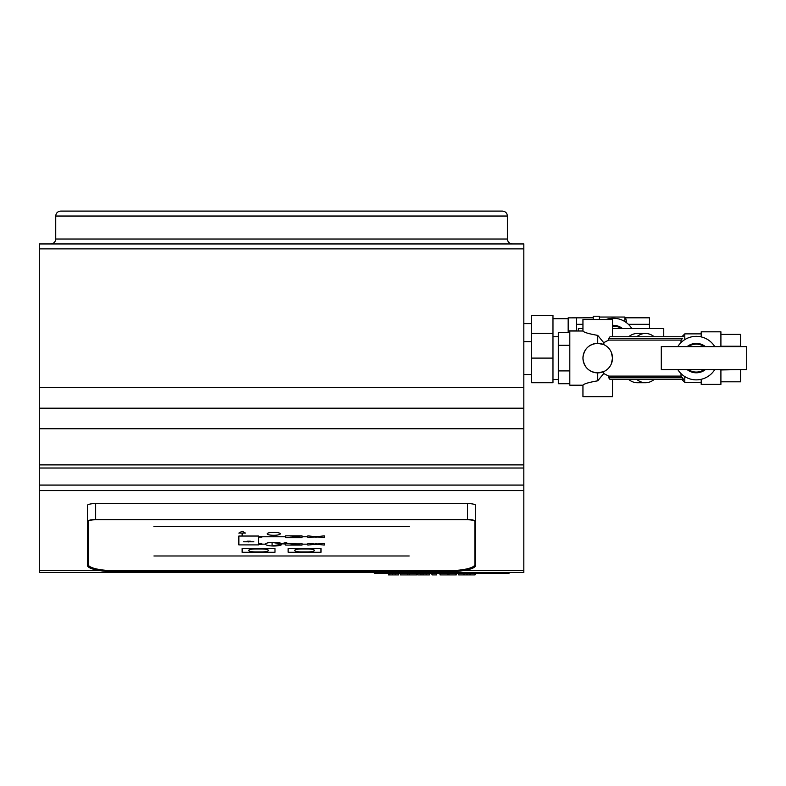 <?xml version="1.0" encoding="UTF-8"?>
<svg xmlns="http://www.w3.org/2000/svg" width="786" height="786" viewBox="0 0 786 786"><rect width="100%" height="100%" fill="white"/><g stroke="black" fill="none" stroke-linecap="round" stroke-linejoin="round"><path stroke-width="1.18" d="M281.938 544.158A8.214 1.847 180 0 0 269.618 542.556A8.214 1.847 180 0 0 269.618 545.759A8.214 1.847 180 0 0 281.938 544.158L272.084 545.965L281.938 544.158L272.084 542.35L272.084 545.965L272.084 542.35L285.603 544.158M746.7 346.606L661.291 346.606L661.291 369.597L746.7 369.597L746.7 346.606M688.359 369.597A13.961 13.961 0 0 0 704.197 369.597A13.961 13.961 0 0 1 688.359 369.597M677.797 369.597A21.762 21.762 0 0 0 714.759 369.597M714.759 346.606A21.762 21.762 0 0 0 677.797 346.606A21.762 21.762 0 0 1 714.759 346.606M704.197 346.606A13.961 13.961 0 0 0 688.359 346.606A13.961 13.961 0 0 1 704.197 346.606A13.961 13.961 0 0 0 688.359 346.606M612.51 328.538L663.757 328.538L663.757 336.752M578.349 331.004L578.349 328.538L582.947 328.538M612.51 326.102A13.961 13.961 0 0 1 621.254 328.538A13.961 13.961 0 0 0 612.51 326.102M606.114 319.499A21.762 21.762 0 0 1 631.806 328.538M523.82 243.955L523.82 408.199L39.3 408.199L39.3 243.955L523.82 243.955M512.325 243.955C509.338 243.65 507.697 242.009 507.392 239.023L507.392 216.032C507.098 213.045 505.457 211.405 502.47 211.1L60.65 211.1C57.663 211.405 56.022 213.045 55.727 216.032C56.022 213.045 57.663 211.405 60.65 211.1M507.392 216.032L55.727 216.032L55.727 239.023C55.423 242.009 53.782 243.65 50.795 243.955M531.621 315.402L531.621 382.733L552.971 382.733L552.971 315.402L531.621 315.402M568.17 318.684L552.971 318.684M649.472 328.538L649.472 317.809L625.607 317.809L626.747 322.899M593.214 319.499L593.214 316.218L599.374 316.218L599.374 319.499M628.387 324.323L649.472 324.323M582.947 324.323L576.374 324.323L576.374 330.847L568.17 330.847L568.17 332.498M593.214 317.809L568.17 317.858L568.17 330.847M576.374 317.858L576.374 324.323M599.374 317.043L624.831 317.043L624.831 321.553M558.315 336.752L552.971 336.752M597.733 372.878L597.733 380.817L603.707 373.546L603.707 371.621L597.733 372.878C588.753 372.043 583.831 367.111 582.947 358.102C583.831 349.092 588.753 344.16 597.733 343.315L597.733 335.386L603.707 342.657L608.747 340.092L608.747 338.393L610.024 336.752L624.86 336.752L612.51 336.752L612.51 319.499L582.947 319.499L582.947 331.004C583.831 332.36 588.753 333.824 597.733 335.386M597.733 343.315A14.787 14.787 0 0 1 610.535 365.49A14.787 14.787 0 0 1 584.931 365.49A14.787 14.787 0 0 1 597.733 343.315L603.707 344.582L603.972 342.549M569.811 332.498L558.315 332.498L558.315 383.706L569.811 383.706M558.315 370.904L569.811 370.904M558.315 345.3L569.811 345.3M684.783 376.582L684.783 382.33L681.855 379.451L612.51 379.451L612.51 396.694L582.947 396.694L582.947 385.199C583.831 383.833 588.753 382.379 597.733 380.817M582.947 331.004L569.811 331.004L569.811 385.199L582.947 385.199M611.341 363.869L612.51 358.102L611.341 352.334M612.51 379.451L610.024 379.451L608.747 377.811L608.747 376.111L603.972 373.655M531.621 333.46L552.971 333.46M531.621 358.102L552.971 358.102M523.82 374.529L531.621 374.529M610.024 379.451L683.407 379.451C681.334 379.451 681.334 379.451 683.407 379.451L682.7 377.968M608.747 376.111L681.02 376.111L683.407 379.451M682.7 338.226L681.02 340.092L681.02 342.578M681.02 373.625L681.02 376.111M681.02 340.092L608.747 340.092M683.407 336.752L624.86 336.752M673.288 336.752L681.855 336.752L684.783 333.873L701.2 333.873M628.672 336.752A24.641 17.42 -90 0 1 637.367 333.46L645.493 333.46A24.641 17.42 90 0 0 636.798 336.752M636.798 379.451A24.641 17.42 90 0 0 645.493 382.733L637.367 382.733A24.641 17.42 -90 0 1 628.672 379.451M645.493 382.733A24.641 17.42 90 0 0 654.188 379.451M654.188 336.752A24.641 17.42 90 0 0 645.493 333.46M645.493 379.451L673.288 379.451M701.2 336.899L701.2 331.82L720.909 331.82L720.909 346.606M720.909 369.597L720.909 384.383L701.2 384.383L701.2 379.294M684.783 339.621L684.783 333.873M720.909 369.951L740.618 369.597M740.618 346.606L740.618 334.394L720.909 334.394M720.909 346.243L740.618 346.243M720.909 381.809L740.618 381.809L740.618 369.951M523.82 428.724L523.82 572.444L39.3 572.444L39.3 408.199L523.82 408.199L523.82 428.724L39.3 428.724M474.872 564.476A27.923 6.278 0 0 1 446.959 570.764L116.171 570.764A27.923 6.278 0 0 1 88.248 564.476M87.423 521.423L87.423 505.418A8.214 1.847 0 0 1 95.637 503.571L467.483 503.571A8.214 1.847 0 0 1 475.697 505.418L475.697 521.423A8.214 1.847 180 0 0 467.483 519.575L95.637 519.575A8.214 1.847 180 0 0 87.423 521.423L87.423 565.281A28.738 6.465 180 0 0 116.171 571.746L446.959 571.746A28.738 6.465 180 0 0 475.697 565.281L475.697 521.423M116.171 571.56A27.923 6.278 0 0 1 88.248 565.281L88.248 521.423A7.388 1.66 0 0 1 95.637 519.762L467.483 519.762A7.388 1.66 0 0 1 474.872 521.423L474.872 565.281A27.923 6.278 0 0 1 446.959 571.56L116.171 571.56L116.171 570.764M509.063 572.444L509.063 573.259L374.333 573.259L374.333 572.444M417.641 573.259L417.641 574.9L429.5 574.9L429.5 573.259M420.657 573.259L420.657 574.9M421.964 573.259L421.964 574.9M423.448 573.259L423.448 574.9M431.976 573.259L431.976 574.9L436.721 574.9L436.721 573.259M388.343 573.259L388.343 574.9L398.699 574.9L398.699 573.259L398.699 574.9M389.738 573.259L389.738 574.9M409.241 573.259L409.241 574.9L416.668 574.9L416.668 573.259L416.668 574.9M416.285 573.259L416.285 574.9M400.29 573.259L400.29 574.9L409.241 574.9M407.718 573.259L407.718 574.9M448.953 573.259L448.953 574.9L456.381 574.9L456.381 573.259L456.381 574.9M455.988 573.259L455.988 574.9M440.003 573.259L440.003 574.9L448.953 574.9M447.421 573.259L447.421 574.9M464.388 573.259L464.388 574.9L475.108 574.9L475.108 573.259L475.108 574.9M466.412 573.259L466.412 574.9M467.228 573.259L467.228 574.9M469.242 573.259L469.242 574.9M470.116 573.259L470.116 574.9M470.283 573.259L470.283 574.9M475.039 573.259L475.039 574.9M458.592 573.259L458.592 574.9L464.388 574.9M463.357 573.259L463.357 574.9M463.514 573.259L463.514 574.9M153.938 555.977L409.182 555.977M242.137 552.283L242.137 548.589L274.992 548.589L274.992 552.283L242.137 552.283M320.983 552.283L320.983 548.589L288.128 548.589L288.128 552.283L320.983 552.283M255.283 548.962A6.573 1.474 180 0 0 248.71 550.436A6.573 1.474 180 0 0 255.283 551.919L261.846 551.919A6.573 1.474 180 0 0 268.419 550.436A6.573 1.474 180 0 0 261.846 548.962L255.283 548.962M238.856 544.894L258.565 544.894L258.565 536.032L238.856 536.032L238.856 544.894M258.565 544.531L261.846 544.531L261.846 543.784L258.565 543.784M258.565 536.396L261.846 536.396L261.846 537.133L258.565 537.133M242.137 536.032L242.137 533.075L238.856 533.075L242.137 531.228L245.429 533.075L242.137 533.075M324.264 545.081L307.837 543.234L307.837 545.081L324.264 543.234L324.264 545.081M317.79 544.354C316.945 542.615 311.089 545.248 317.79 544.354M261.846 544.158L265.511 544.158M302.03 544.158L307.837 544.158M261.846 536.769L285.603 536.769M302.03 536.769L307.837 536.769M285.603 543.234L302.03 545.081L302.03 543.234L285.603 543.234L285.603 545.081L302.03 545.081M283.864 543.038C284.719 544.777 290.565 542.144 283.864 543.038M324.264 537.693L307.837 535.846L307.837 537.693L324.264 535.846L324.264 537.693M317.79 536.966C316.945 535.227 311.089 537.86 317.79 536.966M285.603 537.693L302.03 537.693L302.03 535.846L285.603 535.846L285.603 537.693L287.244 537.506M300.39 536.032L302.03 535.846M296.283 536.494L299.564 536.121M292.176 536.956L295.457 536.583M288.069 537.418L291.351 537.044M273.725 536.769L273.725 535.286M280.297 533.812A6.573 1.474 180 0 0 270.443 532.535A6.573 1.474 180 0 0 270.443 535.089A6.573 1.474 180 0 0 280.297 533.812M301.274 548.962A6.573 1.474 180 0 0 294.701 550.436A6.573 1.474 180 0 0 301.274 551.919L307.837 551.919A6.573 1.474 180 0 0 314.41 550.436A6.573 1.474 180 0 0 307.837 548.962L301.274 548.962M247.069 541.2L250.351 541.2L248.71 541.937L247.069 541.2M243.572 541.79L253.898 541.8M153.938 526.423L409.182 526.423M687.121 369.597A14.698 14.698 0 0 0 705.435 369.597M705.435 346.606A14.698 14.698 0 0 0 687.121 346.606M612.51 325.355A14.698 14.698 0 0 1 622.492 328.538M523.82 387.665L39.3 387.665M523.82 248.877L39.3 248.877M507.392 239.023L55.727 239.023M682.553 377.811L608.747 377.811M608.747 338.393L682.553 338.393M523.82 570.331L464.87 570.331M98.25 570.331L39.3 570.331M523.82 490.543L39.3 490.543M523.82 485.07L39.3 485.07M523.82 468.024L39.3 468.024M523.82 464.899L39.3 464.899M446.959 571.56L446.959 570.764M95.637 503.571L95.637 519.575M467.483 503.571L467.483 519.575M501.782 573.259L501.782 572.444M381.613 573.259L381.613 572.444M426.15 573.259L426.15 574.9M392.725 573.259L392.725 574.9M395.201 573.259L395.201 574.9M400.683 573.259L400.683 574.9M440.386 573.259L440.386 574.9M523.82 323.606L531.621 323.606M625.607 317.809L624.831 317.043M558.315 379.451L552.971 379.451M523.82 341.674L531.621 341.674M684.783 382.33L701.2 382.33"/></g></svg>
